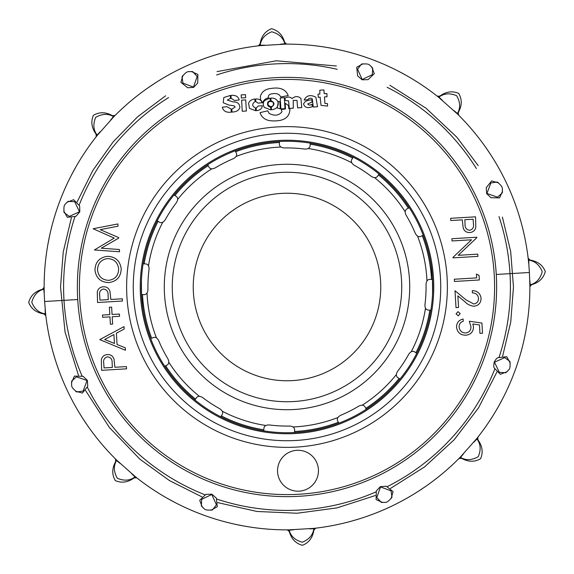 <?xml version="1.0" encoding="UTF-8"?>
<svg xmlns="http://www.w3.org/2000/svg" width="574" height="574" viewBox="0 0 574 574"><rect width="100%" height="100%" fill="white"/><g stroke="black" fill="none" stroke-linecap="round" stroke-linejoin="round"><path stroke-width="0.86" d="M409.714 287A122.714 122.714 0 0 1 287 409.714A122.714 122.714 0 0 1 164.286 287A122.714 122.714 0 0 1 287 164.286A122.714 122.714 0 0 1 409.714 287M172.265 287A114.735 114.735 0 0 0 287 401.735A114.735 114.735 0 0 0 401.735 287A114.735 114.735 0 0 0 287 172.265A114.735 114.735 0 0 0 172.265 287M265.848 425.492A140.099 140.099 0 0 1 222.238 411.228M199.436 396.361A140.099 140.099 0 0 1 168.799 362.201M156.487 337.928A140.099 140.099 0 0 1 147.03 293.027M148.508 265.848A140.099 140.099 0 0 1 162.772 222.238M177.639 199.436A140.099 140.099 0 0 1 211.799 168.799M236.072 156.487A140.099 140.099 0 0 1 280.973 147.03M308.152 148.508A140.099 140.099 0 0 1 351.762 162.772M374.564 177.639A140.099 140.099 0 0 1 405.201 211.799M417.513 236.072A140.099 140.099 0 0 1 426.97 280.973M425.492 308.152A140.099 140.099 0 0 1 411.228 351.762M396.361 374.564A140.099 140.099 0 0 1 362.201 405.201M337.928 417.513A140.099 140.099 0 0 1 293.027 426.97M529.867 285.12L529.867 285.256A242.874 242.874 0 0 1 476.908 438.4L476.915 438.974C480.689 443.967 481.141 449.865 478.278 456.66C471.85 460.334 465.945 460.592 460.542 457.435L459.968 457.5A242.874 242.874 0 0 1 314.229 528.338L313.834 528.747C312.966 534.954 309.113 539.445 302.283 542.222C295.151 540.278 290.781 536.274 289.196 530.225L288.744 529.867A242.874 242.874 0 0 1 135.6 476.908L135.026 476.915C130.033 480.689 124.135 481.141 117.34 478.278C113.666 471.85 113.408 465.945 116.565 460.542L116.5 459.968A242.874 242.874 0 0 1 45.662 314.229L45.253 313.834C39.046 312.966 34.555 309.113 31.778 302.283C33.723 295.151 37.726 290.781 43.775 289.196L44.22 293.687L44.133 288.744A242.874 242.874 0 0 1 97.092 135.6L114.032 116.5A242.874 242.874 0 0 1 259.771 45.662L285.256 44.133A242.874 242.874 0 0 1 438.4 97.092L457.5 114.032A242.874 242.874 0 0 1 528.338 259.771L528.848 264.679L528.754 260.173C534.954 261.034 539.438 264.887 542.222 271.717C540.278 278.849 536.274 283.219 530.225 284.804L529.867 285.12L529.386 272.492L496.266 274.472A209.639 209.639 0 0 1 299.528 496.266A209.639 209.639 0 0 1 77.734 299.528A209.639 209.639 0 0 1 274.472 77.734A209.639 209.639 0 0 1 496.266 274.472A209.639 209.639 0 0 1 299.528 496.266A209.639 209.639 0 0 1 77.734 299.528L44.614 301.508L45.64 314.093M116.601 460.068L135.493 476.822M288.88 529.867L314.093 528.36M460.068 457.399L476.822 438.507M498.655 406.112L502.372 399.253A242.874 242.874 0 0 0 524.471 337.928L525.985 330.265M507.115 371.708L500.327 374.298L494.343 368.063C493.64 367.346 493.597 365.365 494.2 362.122C495.821 359.238 497.127 357.753 498.117 357.659L506.706 356.705L510.257 363.048M382.75 502.544L376.114 499.574L376.293 490.935L380.39 486.637L386.316 486.243L393.068 491.645L391.095 498.641M352.436 520.891L359.912 518.666A242.874 242.874 0 0 0 418.905 490.928L425.399 486.58M71.456 382.75L74.426 376.114L83.065 376.293L87.363 380.39L87.757 386.316L82.355 393.068L75.359 391.095M53.109 352.436L55.334 359.912A242.874 242.874 0 0 0 83.072 418.905L87.42 425.399M202.292 507.115L199.702 500.327L205.937 494.343L211.878 494.2L216.341 498.117L217.295 506.706L210.952 510.257M167.888 498.655L174.747 502.372A242.874 242.874 0 0 0 236.072 524.471L243.735 525.985M528.338 259.771L528.166 258.286L530.046 260.094C537.659 261.285 542.746 265.102 545.3 271.538C543.535 278.239 538.943 282.63 531.517 284.726L529.874 286.749L529.867 285.256M476.908 438.4L477.841 437.223L477.884 439.835C482.425 446.063 483.33 452.355 480.582 458.712C474.598 462.206 468.241 462.063 461.503 458.289L458.913 458.554L459.968 457.5M314.229 528.338L315.714 528.166L313.906 530.046C312.715 537.659 308.898 542.746 302.462 545.3C295.761 543.535 291.37 538.943 289.274 531.517L287.251 529.874L288.744 529.867M135.6 476.908L136.777 477.841L134.165 477.884C127.937 482.425 121.645 483.33 115.288 480.582C111.794 474.598 111.937 468.241 115.711 461.503L115.446 458.913L116.5 459.968M505.852 372.727L499.366 372.347L494.494 362.23L504.718 357.588L509.934 361.448C510.473 370.115 509.597 368.637 505.845 372.727L505.852 372.727M381.387 502.408L376.809 497.514L380.526 486.917L391.038 490.863L391.999 497.285C386.245 503.793 386.668 502.121 381.122 502.365M201.424 506.06L201.646 499.358L211.77 494.494L216.412 504.718L212.552 509.934C203.885 510.473 205.363 509.59 201.273 505.845M71.635 381.136L76.486 376.817L87.083 380.526L83.137 391.038L76.715 391.999C70.207 386.252 71.879 386.675 71.635 381.129L71.635 381.136M531.517 284.726L530.225 284.804L529.78 280.313M528.848 264.679L529.386 272.492M528.36 259.907L530.046 260.094M45.152 309.321L45.253 313.834L43.954 313.906C36.341 312.715 31.254 308.898 28.7 302.462C30.465 295.761 35.057 291.37 42.483 289.274L44.126 287.251L44.133 288.744M44.614 301.508L44.22 293.687M42.483 289.274L44.133 288.88M115.711 461.503L116.565 460.542L120.052 463.397M131.769 473.794L135.026 476.915L134.165 477.884M289.274 531.517L289.196 530.225L293.687 529.78M309.321 528.848L313.834 528.747L313.906 530.046M461.503 458.289L460.542 457.435L463.397 453.948M473.794 442.231L476.915 438.974L477.884 439.835M520.891 221.564L518.666 214.088A242.874 242.874 0 0 0 490.928 155.095L486.58 148.601M498.641 182.905L491.645 180.932L486.243 187.684L486.637 193.61L490.935 197.707L499.574 197.887L502.544 191.25M363.048 63.743L356.705 67.294L357.659 75.883L362.122 79.8L368.063 79.657L374.298 73.673L371.708 66.885M406.112 75.345L399.253 71.628A242.874 242.874 0 0 0 337.928 49.529L330.265 48.015M182.905 75.359L180.932 82.355L187.684 87.757L193.61 87.363L197.707 83.065L197.887 74.426L191.25 71.456M221.564 53.109L214.088 55.334A242.874 242.874 0 0 0 155.095 83.072L148.601 87.42M63.743 210.952L67.294 217.295L75.883 216.341L79.8 211.878L79.657 205.937L73.673 199.702L66.885 202.292M75.345 167.888L71.628 174.747A242.874 242.874 0 0 0 49.529 236.072L48.015 243.735M97.092 135.6L96.159 136.777L96.116 134.165C91.575 127.937 90.67 121.645 93.418 115.288C99.402 111.794 105.76 111.937 112.497 115.711L115.087 115.446L114.032 116.5M259.771 45.662L258.286 45.834L260.094 43.954C261.285 36.341 265.102 31.254 271.538 28.7C278.239 30.465 282.63 35.057 284.726 42.483L286.749 44.126L285.256 44.133M438.4 97.092L437.223 96.159L439.835 96.116C446.063 91.575 452.355 90.67 458.712 93.418C462.206 99.402 462.063 105.76 458.289 112.497L458.554 115.087L457.5 114.032M67.94 201.424L74.642 201.646L79.506 211.77L69.282 216.412L64.066 212.552C63.527 203.885 64.41 205.363 68.155 201.273M192.613 71.592L197.191 76.486L193.474 87.083L182.963 83.137L182.001 76.715C187.755 70.207 187.332 71.879 192.878 71.635M372.727 68.148L372.347 74.634L362.23 79.506L357.588 69.282L361.448 64.066C370.115 63.527 368.637 64.403 372.727 68.155L372.727 68.148M502.365 192.871L497.514 197.183L486.917 193.474L490.863 182.963L497.285 182.001C503.793 187.748 502.121 187.325 502.365 192.871L502.365 192.864M442.231 100.206L438.974 97.085C443.967 93.311 449.865 92.859 456.66 95.722C460.334 102.115 460.592 108.048 457.428 113.523L457.399 113.939M457.428 113.523L453.948 110.603M438.507 97.178L439.835 96.116M264.679 45.152L260.173 45.246C261.034 39.046 264.887 34.562 271.717 31.778C278.849 33.723 283.219 37.726 284.804 43.775L285.12 44.133M284.726 42.483L284.804 43.775L280.313 44.22M259.907 45.64L260.094 43.954M100.206 131.769L97.085 135.026C93.311 130.033 92.859 124.135 95.722 117.34C102.15 113.666 108.055 113.408 113.458 116.565L113.939 116.601M112.497 115.711L113.458 116.565L110.603 120.052M97.178 135.493L96.116 134.165M45.662 314.229L45.834 315.714L43.954 313.906M457.442 113.451L458.289 112.497M195.519 399.117A144.698 144.698 0 0 1 165.635 365.796M151.715 338.351A144.698 144.698 0 0 1 142.495 294.562M144.167 263.832A144.698 144.698 0 0 1 158.08 221.299M174.883 195.519A144.698 144.698 0 0 1 208.204 165.635M235.649 151.715A144.698 144.698 0 0 1 279.438 142.495M310.168 144.167A144.698 144.698 0 0 1 352.701 158.08M378.481 174.883A144.698 144.698 0 0 1 408.365 208.204M422.285 235.649A144.698 144.698 0 0 1 431.505 279.438M429.833 310.168A144.698 144.698 0 0 1 415.92 352.701M399.117 378.481A144.698 144.698 0 0 1 365.796 408.365M338.351 422.285A144.698 144.698 0 0 1 294.562 431.505M263.832 429.833A144.698 144.698 0 0 1 221.299 415.92M318.412 469.518A20.456 20.456 0 0 0 296.772 450.325A20.456 20.456 0 0 0 277.579 471.964A20.456 20.456 0 0 0 299.219 491.157A20.456 20.456 0 0 0 318.412 469.518M432.574 293.651L432.466 278.297A145.724 145.724 0 0 0 278.297 141.534A145.724 145.724 0 0 0 141.534 295.703L142.854 308.36M142.933 308.898L143.263 310.972M141.426 280.349L141.534 295.703A145.724 145.724 0 0 0 295.703 432.466A145.724 145.724 0 0 0 432.466 278.297L431.146 265.64M431.067 265.102L430.737 263.028M475.552 216.821L450.669 218.307L450.805 220.545L462.285 219.856L463.182 227.943C464.251 231.107 466.461 232.635 469.79 232.535C473.026 232.248 475.035 230.533 475.81 227.39L475.552 216.821M473.134 219.203L464.84 219.698L465.048 224.061C464.818 227.684 466.353 229.765 469.647 230.296C472.797 229.406 474.045 227.225 473.406 223.76L473.134 219.203M451.889 238.727L452.025 240.958L471.563 239.788L453.008 257.353L453.037 257.862L477.92 256.377L477.783 254.146L458.203 255.315L476.8 237.708L476.772 237.234L451.889 238.727M479.053 275.384L476.413 274.071L476.642 277.902L454.314 279.237L454.45 281.468L479.333 279.983L479.053 275.384M472.416 292.884C475.982 293.013 478.013 294.821 478.508 298.301C478.486 301.522 476.915 303.424 473.787 304.005L465.88 299.757L455.003 290.724L456.014 307.628L458.569 307.477L457.873 295.897L464.89 301.723C467.458 304.442 470.536 305.942 474.117 306.222C478.687 305.526 480.998 302.878 481.062 298.265C480.287 293.3 477.36 290.76 472.287 290.645L472.416 292.884M460.212 313.619L458.016 311.668L456.065 313.87L458.267 315.815L460.212 313.619M482.519 333.257L481.909 323.047L469.317 321.239L470.917 326.642C471.039 330.301 469.331 332.411 465.787 332.977C461.905 332.863 459.674 330.889 459.1 327.037C459.064 324.08 460.441 322.158 463.232 321.282L463.103 319.051C458.813 320.041 456.624 322.71 456.538 327.058C457.27 332.432 460.37 335.151 465.823 335.216C470.795 334.628 473.349 331.858 473.493 326.893L472.833 323.994L479.462 324.941L479.964 333.408L482.519 333.257M101.605 370.323L126.553 368.831L126.416 366.592L114.908 367.281L114.011 359.166C112.935 355.995 110.725 354.459 107.381 354.567C104.138 354.854 102.122 356.569 101.347 359.726L101.605 370.323M104.03 367.927L112.346 367.432L112.138 363.062C112.368 359.432 110.825 357.344 107.525 356.806C104.368 357.702 103.112 359.884 103.758 363.371L104.03 367.927M99.768 339.614L125.441 350.276L125.297 347.837L117.074 344.522L116.393 333.207L124.171 329.046L124.027 326.606L99.768 339.614M104.64 339.514L114.441 343.46L113.91 334.542L104.64 339.514M109.964 316.855L110.402 324.217L112.64 324.08L112.203 316.726L119.557 316.281L119.421 314.043L112.066 314.487L111.629 307.126L109.383 307.262L109.828 314.617L102.473 315.061L102.603 317.3L109.964 316.855M97.544 302.512L122.492 301.02L122.362 298.781L110.847 299.47L109.95 291.362C108.873 288.184 106.664 286.656 103.32 286.763C100.077 287.043 98.068 288.765 97.286 291.915L97.544 302.512M99.969 300.123L108.285 299.628L108.084 295.251C108.307 291.621 106.771 289.54 103.463 289.002C100.314 289.892 99.058 292.08 99.697 295.56L99.969 300.123M94.983 270.404C96.267 278.325 100.931 282.379 108.981 282.573C116.924 281.332 120.992 276.682 121.2 268.639C119.988 260.675 115.352 256.578 107.295 256.348C99.245 257.568 95.141 262.253 94.983 270.404M97.537 270.146C98.513 276.682 102.28 280.076 108.838 280.334C115.259 279.258 118.531 275.441 118.646 268.883C117.763 262.275 114.025 258.845 107.424 258.587C100.959 259.663 97.666 263.516 97.537 270.146M119.55 251.764L119.414 249.511L101.275 248.205L118.725 238.088L118.696 237.579L100.206 229.65L118.014 226.185L117.878 223.939L93.132 228.746L114.233 238.117L94.401 249.963L119.55 251.764M271.193 88.439C265.432 88.992 261.837 91.596 260.409 96.253L260.524 99.496L262.806 102.861C263.531 100.17 265.403 98.506 268.424 97.853C268.051 95.392 269.357 94.036 272.349 93.784C276.625 93.031 279.409 94.086 280.708 96.956L288.205 95.593C285.83 89.386 280.155 87.004 271.193 88.439M223.817 97.523L223.214 102.732L228.854 105.056L234.149 105.824L235.139 107.101L231.846 109.132L232.018 112.038C236.309 111.987 238.942 110.445 239.91 107.395C239.509 103.564 237.284 101.749 233.252 101.964L227.304 100.07L230.454 98.376L230.282 95.471L223.817 97.523M231.028 95.428L231.114 98.254L234.579 100.55L239.214 99.941C238.232 96.461 235.505 94.954 231.028 95.428M241.159 94.904L241.345 97.975L245.665 97.716L245.478 94.645L241.159 94.904M319.804 90.197L319.869 94.028L318.039 94.136L318.233 97.293L320.141 97.178L321.045 105.372L327.589 106.068L327.438 103.578L324.934 103.478L324.461 96.92L327.029 96.769L326.929 93.605L324.181 93.684L323.958 89.946L319.804 90.197M248.585 103.291L249.468 108.407L255.609 110.71L255.53 108.048C251.921 106.082 251.792 103.894 255.143 101.483L254.741 99.008C251.505 99.46 249.453 100.888 248.585 103.291M255.66 98.958L255.817 101.612L258.156 103.141L262.131 102.732C261.242 100.041 259.089 98.778 255.66 98.958M269.938 98.097L264.506 100.593C262.921 102.703 262.863 104.985 264.334 107.438L270.813 109.878L270.655 107.223C267.692 106.527 266.838 104.719 268.08 101.792L270.34 100.572L269.938 98.097M278.275 103.686C277.773 99.862 275.333 97.982 270.935 98.039L270.921 100.622C274.824 102.559 274.953 104.748 271.315 107.187L271.473 109.756C275.692 109.369 277.967 107.338 278.275 103.686M285.027 98.111L285.163 100.436L288.607 100.902L289.224 108.364L293.3 108.199L293.242 100.371L296.995 100.4L297.612 107.862L301.759 107.611L300.97 98.577C298.243 95.923 295.266 95.93 292.058 98.606C290.1 96.733 287.761 96.568 285.027 98.111M315.894 97.264C310.477 94.387 306.559 95.32 304.141 100.055L307.872 99.747C309.085 97.989 310.57 97.738 312.328 98.979L313.225 107.008L317.544 106.75L315.894 97.264M241.64 100.127L242.221 111.256L246.375 111.012L245.708 99.883L241.64 100.127M280.191 98.068L280.923 108.945L284.991 108.615L284.324 97.573L280.191 98.068M268.381 105.444L270.957 106.707C273.382 106.061 274.042 104.497 272.923 102.007L270.053 101.34C268.137 102.021 267.584 103.392 268.381 105.444M277.199 107.998L280.248 108.816L279.825 101.677L278.39 101.426L277.199 107.998M303.546 104.002C304.694 107.625 307.607 108.508 312.292 106.649L312.062 104.246C310.118 105.401 308.668 105.293 307.707 103.923L312.019 102.079L311.883 99.84C307.477 99.955 304.701 101.347 303.546 104.002M222.31 107.202C223.3 111.105 226.292 112.762 231.279 112.167L231.092 109.089L226.945 106.671L222.31 107.202M285.429 109.01L281.289 109.505L282.006 111.715C278.942 115.654 274.645 116.213 269.106 113.401L267.785 110.811L260.058 112.612C261.859 118.108 266.243 120.877 273.224 120.906C284.13 121.171 289.698 117.225 289.935 109.067L288.83 108.723L288.471 105.573L285.249 103.27L285.429 109.01M258.329 105.96L256.112 108.012L256.356 110.66C259.886 110.387 261.895 108.766 262.397 105.803L258.329 105.96M220.732 416.781L222.274 414.428C223.221 412.347 222.332 410.424 219.612 408.659A139.073 139.073 0 0 1 202.844 397.725C200.139 395.945 198.023 395.909 196.495 397.617L194.959 399.978M353.268 157.219L351.726 159.572C350.779 161.653 351.668 163.576 354.388 165.341A139.073 139.073 0 0 1 371.156 176.275C373.861 178.055 375.977 178.091 377.505 176.383L379.041 174.022M141.469 294.505L144.282 294.656C146.557 294.433 147.776 292.711 147.948 289.475A139.073 139.073 0 0 1 149.032 269.479C149.218 266.25 148.192 264.399 145.954 263.932L143.141 263.775M164.716 366.262L167.235 364.992C169.093 363.658 169.287 361.555 167.816 358.671A139.073 139.073 0 0 1 158.754 340.812C157.298 337.921 155.489 336.83 153.315 337.541L151.823 338.301M207.738 164.716L209.008 167.235C210.342 169.093 212.445 169.287 215.329 167.816A139.073 139.073 0 0 1 233.188 158.754C236.079 157.298 237.17 155.489 236.459 153.315L235.182 150.804L236.459 153.315M279.438 142.61L279.344 144.282C279.567 146.557 281.289 147.776 284.525 147.948A139.073 139.073 0 0 1 304.521 149.032C307.75 149.218 309.601 148.192 310.068 145.954L310.225 143.141M279.344 144.282L279.495 141.469M157.219 220.732L159.572 222.274C161.653 223.221 163.576 222.332 165.341 219.612A139.073 139.073 0 0 1 176.275 202.844C178.055 200.139 178.091 198.023 176.383 196.495L174.022 194.959M416.781 353.268L414.428 351.726C412.347 350.779 410.424 351.668 408.659 354.388A139.073 139.073 0 0 1 397.725 371.156C395.945 373.861 395.909 375.977 397.617 377.505L399.978 379.041L397.617 377.505M366.262 409.284L364.992 406.765C363.658 404.907 361.555 404.713 358.671 406.184A139.073 139.073 0 0 1 340.812 415.246C337.921 416.702 336.83 418.511 337.541 420.685L338.818 423.196M431.39 279.438L429.718 279.344C427.443 279.567 426.224 281.289 426.051 284.525A139.073 139.073 0 0 1 424.968 304.521C424.782 307.75 425.808 309.601 428.046 310.068L430.859 310.225M429.718 279.344L432.531 279.495M406.765 209.008L409.284 207.738L406.765 209.008C404.907 210.342 404.713 212.445 406.184 215.329A139.073 139.073 0 0 1 415.246 233.188C416.702 236.079 418.511 237.17 420.685 236.459L423.196 235.182M294.656 429.718L294.505 432.531L294.656 429.718C294.433 427.443 292.711 426.224 289.475 426.051A139.073 139.073 0 0 1 269.479 424.968C266.25 424.782 264.399 425.808 263.932 428.046L263.775 430.859M420.685 236.459L422.177 235.699M377.505 176.383L378.417 174.984M176.383 196.495L174.984 195.583M310.068 145.954L310.161 144.282M193.237 287A93.763 93.763 0 0 0 287 380.763A93.763 93.763 0 0 0 380.763 287A93.763 93.763 0 0 0 287 193.237A93.763 93.763 0 0 0 193.237 287M82.046 375.891A223.401 223.401 0 0 1 74.907 216.828M79.219 204.932A223.401 223.401 0 0 1 168.548 97.587M216.57 74.993A223.401 223.401 0 0 1 337.182 69.311M387.113 87.291A223.401 223.401 0 0 1 476.413 168.548M499.007 216.57A223.401 223.401 0 0 1 499.093 357.172M494.781 369.068A223.401 223.401 0 0 1 387.357 486.587M375.891 491.954A223.401 223.401 0 0 1 216.828 499.093M204.932 494.781A223.401 223.401 0 0 1 87.413 387.357M126.911 296.579A160.376 160.376 0 0 1 277.421 126.911A160.376 160.376 0 0 1 447.089 277.421A160.376 160.376 0 0 1 296.579 447.089A160.376 160.376 0 0 1 126.911 296.579M440.459 277.816A153.739 153.739 0 0 0 277.816 133.541A153.739 153.739 0 0 0 133.541 296.184A153.739 153.739 0 0 0 296.184 440.459A153.739 153.739 0 0 0 440.459 277.816M140.508 295.768A146.75 146.75 0 0 1 278.232 140.508A146.75 146.75 0 0 1 433.492 278.232A146.75 146.75 0 0 1 295.768 433.492A146.75 146.75 0 0 1 140.508 295.768M494.221 274.594A207.594 207.594 0 0 0 274.594 79.779A207.594 207.594 0 0 0 79.779 299.406A207.594 207.594 0 0 0 299.406 494.221A207.594 207.594 0 0 0 494.221 274.594M141.534 295.703A145.724 145.724 0 0 0 295.703 432.466A145.724 145.724 0 0 0 432.466 278.297M502.616 356.26L510.738 322.05L513.465 287L510.688 251.606L502.401 217.08M478.199 165.628L456.875 137.236L426.001 108.192L389.861 85.253M336.371 65.981L276.266 60.779L217.08 71.599M165.621 95.801L137.631 116.766L113.157 141.85L92.816 170.485L77.11 201.983M71.391 217.74L63.219 252.115L60.535 287L65.056 332.052L78.459 375.303M496.905 372.024L478.551 407.813L454.156 439.792L424.495 466.956L390.492 488.438M375.303 495.541L337.017 507.875L297.16 513.242L256.973 511.47L217.74 502.616M201.976 496.905L169.43 480.56L139.92 459.207L109.39 427.501L85.562 390.492"/></g></svg>
